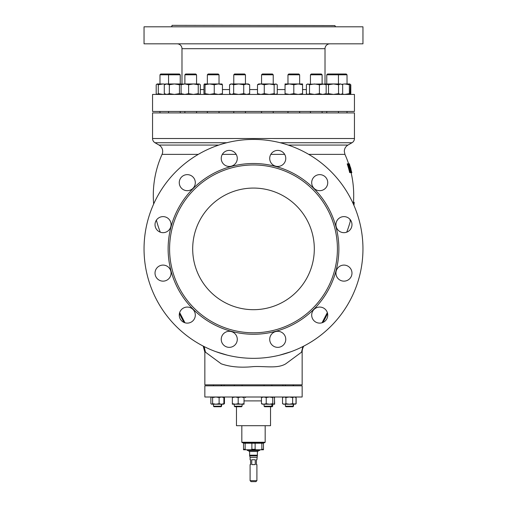 <?xml version="1.0" encoding="UTF-8"?>
<svg xmlns="http://www.w3.org/2000/svg" width="507" height="507" viewBox="0 0 507 507"><rect width="100%" height="100%" fill="white"/><g stroke="black" fill="none" stroke-linecap="round" stroke-linejoin="round"><path stroke-width="0.76" d="M322.889 322.465A91.938 91.938 0 0 0 327.573 313.453M184.111 322.465A91.938 91.938 0 0 1 179.427 313.453M327.351 312.623L322.065 322.769M303.788 346.097A12.162 12.162 0 0 0 302.147 352.194L302.147 384.845L204.853 384.845L204.853 352.194L205.474 352.194L204.118 346.56M221.616 385.814L221.616 384.845M293.173 385.814L293.173 384.845M285.384 385.814L285.384 384.845M198.281 154.375L162.056 154.375A7.294 7.294 0 0 0 159.046 145.072L154.99 142.733A4.867 4.867 0 0 1 152.556 138.519L152.556 112.915L354.444 112.915L354.444 138.519A4.867 4.867 0 0 1 352.01 142.733L280.194 142.733M236.192 154.375L222.332 154.375M288.198 145.072L347.954 145.072L352.01 142.733M168.558 111.451L168.558 112.915M180.232 111.451L180.232 112.915M302.147 352.194L301.526 352.194L302.882 346.56M204.156 346.579L205.474 352.194L221.21 363.811C230.134 366.96 240.863 367.892 253.392 366.599C265.091 366.01 277.481 368.836 285.701 363.861L301.526 352.194L302.844 346.579M184.935 322.769L179.649 312.623M348.588 163.748A100.209 100.209 0 0 0 344.944 154.375L308.719 154.375M284.668 154.375L270.808 154.375M179.655 312.591L184.973 322.782M216.001 351.706L227.244 355.134M322.027 322.782L327.345 312.591M279.756 355.134L290.999 351.706M350.134 219.518A99.606 99.606 0 0 1 349.931 220.304L350.692 220.304A100.342 100.342 0 0 0 350.698 220.285L350.711 220.304M347.187 163.856A98.84 98.84 0 0 1 349.691 172.614L350.451 172.614A99.581 99.581 0 0 0 347.967 163.856L347.187 163.856M350.964 172.614L351.788 172.729L350.267 168.349M350.413 168.349L349.272 163.748L348.493 163.856M349.874 167.449L349.291 167.449L349.874 167.449A100.342 100.342 0 0 0 348.765 163.856L348.898 163.856A100.468 100.468 0 0 1 351.357 172.614L351.224 172.614A100.342 100.342 0 0 0 350.166 168.463L349.583 168.463A99.778 99.778 0 0 1 350.648 172.614L350.451 172.614M350.166 168.463L349.583 168.463M351.224 172.614L350.648 172.614M348.765 163.856L348.176 163.856A99.778 99.778 0 0 1 349.291 167.449M349.272 163.748L351.788 172.729M353.74 204.923A100.69 100.69 0 0 0 353.956 202.287L353.537 202.287L353.658 204.733M353.823 205.113A100.462 84.536 180 0 0 353.886 204.017A100.754 100.754 0 0 1 353.791 205.037M353.911 205.316A100.899 100.899 0 0 0 354.165 202.287L354.184 202.287A100.925 100.925 0 0 1 353.93 205.354M354.133 203.073L354.044 204.296A100.551 10.007 180 0 0 354.044 204.277A100.551 10.007 180 0 0 354.051 204.207L354.019 202.287A100.551 84.612 0 0 1 353.873 205.227M354.025 204.296L354.044 204.296A100.944 100.944 0 0 0 354.171 202.743L354.19 202.287M353.145 203.586A99.98 99.98 0 0 0 353.24 202.287L352.542 202.287M349.57 164.439A100.925 100.925 0 0 0 349.38 163.856L349.348 163.856M351.693 172.044A100.925 100.925 0 0 1 351.826 172.614L351.795 172.614M349.602 164.756L351.547 171.715L349.602 164.756M353.582 204.568L353.316 203.073A100.107 100.107 0 0 1 353.252 203.827M311.691 182.659A8.03 8.03 0 0 0 319.714 190.689A8.03 8.03 0 0 0 327.744 182.659A8.03 8.03 0 0 0 319.714 174.636A8.03 8.03 0 0 0 311.691 182.659M335.926 224.639A8.03 8.03 0 0 0 343.955 232.669A8.03 8.03 0 0 0 351.978 224.639A8.03 8.03 0 0 0 343.955 216.616A8.03 8.03 0 0 0 335.926 224.639M335.926 273.115A8.03 8.03 0 0 0 343.955 281.144A8.03 8.03 0 0 0 351.978 273.115A8.03 8.03 0 0 0 343.955 265.091A8.03 8.03 0 0 0 335.926 273.115M311.691 315.094A8.03 8.03 0 0 0 319.714 323.124A8.03 8.03 0 0 0 327.744 315.094A8.03 8.03 0 0 0 319.714 307.071A8.03 8.03 0 0 0 311.691 315.094M269.711 339.329A8.03 8.03 0 0 0 277.735 347.358A8.03 8.03 0 0 0 285.764 339.329A8.03 8.03 0 0 0 277.735 331.305A8.03 8.03 0 0 0 269.711 339.329M221.236 339.329A8.03 8.03 0 0 0 229.265 347.358A8.03 8.03 0 0 0 237.289 339.329A8.03 8.03 0 0 0 229.265 331.305A8.03 8.03 0 0 0 221.236 339.329M179.256 315.094A8.03 8.03 0 0 0 187.286 323.124A8.03 8.03 0 0 0 195.309 315.094A8.03 8.03 0 0 0 187.286 307.071A8.03 8.03 0 0 0 179.256 315.094M155.022 273.115A8.03 8.03 0 0 0 163.045 281.144A8.03 8.03 0 0 0 171.074 273.115A8.03 8.03 0 0 0 163.045 265.091A8.03 8.03 0 0 0 155.022 273.115M155.022 224.639A8.03 8.03 0 0 0 163.045 232.669A8.03 8.03 0 0 0 171.074 224.639A8.03 8.03 0 0 0 163.045 216.616A8.03 8.03 0 0 0 155.022 224.639M179.256 182.659A8.03 8.03 0 0 0 187.286 190.689A8.03 8.03 0 0 0 195.309 182.659A8.03 8.03 0 0 0 187.286 174.636A8.03 8.03 0 0 0 179.256 182.659M221.236 158.425A8.03 8.03 0 0 0 229.265 166.454A8.03 8.03 0 0 0 237.289 158.425A8.03 8.03 0 0 0 229.265 150.402A8.03 8.03 0 0 0 221.236 158.425M269.711 158.425A8.03 8.03 0 0 0 277.735 166.454A8.03 8.03 0 0 0 285.764 158.425A8.03 8.03 0 0 0 277.735 150.402A8.03 8.03 0 0 0 269.711 158.425M362.955 248.88A109.455 109.455 0 0 0 253.5 139.425A109.455 109.455 0 0 0 144.045 248.88A109.455 109.455 0 0 0 253.5 358.335A109.455 109.455 0 0 0 362.955 248.88M168.128 248.88A85.372 85.372 0 0 0 253.5 334.252A85.372 85.372 0 0 0 338.872 248.88A85.372 85.372 0 0 0 253.5 163.508A85.372 85.372 0 0 0 168.128 248.88M337.415 248.88A83.915 83.915 0 0 0 253.5 164.965A83.915 83.915 0 0 0 169.585 248.88A83.915 83.915 0 0 0 253.5 332.795A83.915 83.915 0 0 0 337.415 248.88M253.5 309.688A60.808 60.808 0 0 0 314.308 248.88A60.808 60.808 0 0 0 253.5 188.072A60.808 60.808 0 0 0 192.692 248.88A60.808 60.808 0 0 0 253.5 309.688M354.444 111.451L152.556 111.451L152.556 94.429L354.444 94.429L354.444 111.451M177.127 43.836A4.867 4.867 0 0 1 181.988 48.697L181.988 83.966L179.453 84.751L179.453 93.643L181.772 94.315M329.873 43.836A4.867 4.867 0 0 0 325.012 48.697L325.012 83.966L319.404 84.751L314.454 83.966L309.511 84.751L307.945 83.966L307.071 84.232L306.386 84.751L306.386 93.643L307.945 94.429L309.511 93.643L309.511 84.751M362.955 43.836L144.045 43.836L144.045 26.808L362.955 26.808L362.955 43.836M336.198 26.808A1.217 1.217 0 0 1 334.981 25.591L172.019 25.35L334.981 25.591M170.802 26.808A1.217 1.217 0 0 0 172.019 25.591M342.656 84.751L340.603 83.966L342.656 84.751L342.656 93.643L340.603 94.429L338.543 93.643L333.517 94.429L328.492 93.643L325.069 94.41M325.031 94.429L326.166 93.643L326.166 84.751L325.031 83.966L340.603 83.966L338.543 84.751L333.517 83.966L328.492 84.751L325.069 83.991M338.543 93.643L338.543 84.751M342.656 93.643L341.357 94.429M328.492 93.643L328.492 84.751M327.566 73.997L346.224 73.997L347.022 74.795L326.768 74.795L326.768 83.966L326.768 74.795L327.566 73.997L326.768 74.795M200.341 93.643L200.341 84.751L199.289 83.966L198.237 84.751L198.237 93.643L199.289 94.429L200.341 93.643M199.289 83.966L193.427 83.966L198.237 84.751M198.237 93.643L193.427 94.429L188.623 93.643L188.623 84.751L193.427 83.966L184.865 83.966L181.107 84.751L182.159 83.966M188.623 84.751L184.865 83.966L181.772 84.08M188.623 93.643L184.865 94.429L181.107 93.643L181.107 84.751M181.107 93.643L182.159 94.429M184.884 74.795L185.689 73.997L195.759 73.997L196.564 74.795L184.884 74.795L184.884 83.966M165.333 94.251L163.108 94.429L158.298 93.643L158.298 84.751L163.108 83.966L165.333 84.143M158.298 84.751L157.012 83.997M163.108 83.966L157.246 83.966L156.2 84.751L156.2 93.643L157.056 94.429M158.298 93.643L157.246 94.429M169.363 73.997L179.434 73.997L180.232 74.795L159.978 74.795L159.978 83.966L159.978 74.795L160.776 73.997L169.363 73.997L168.558 74.795L168.558 83.966M221.901 83.966L222.434 84.751L222.434 93.643L221.901 94.429M222.434 93.643L218.34 94.429L214.252 93.643L214.252 84.751L218.34 83.966L222.434 84.751M214.252 84.751L209.632 83.966L205.018 84.751L204.391 83.997L203.96 84.751L203.96 93.643L204.441 94.429M214.252 93.643L209.632 94.429L205.018 93.643L205.018 84.751M205.018 93.643L204.486 94.429M208.472 83.966L204.486 83.966M209.632 83.966L218.346 83.966M218.34 83.966L222.003 83.997M207.357 74.795L208.162 73.997L218.232 73.997L219.03 74.795L207.357 74.795L207.357 83.966M249.666 93.643L246.694 94.429L243.721 93.643L243.721 84.751L246.694 83.966L248.367 83.966L249.666 84.751L249.666 93.643L248.367 94.429M243.721 84.751L238.696 83.966L246.694 83.966L249.666 84.751M238.696 83.966L233.67 84.751L231.61 83.966L229.557 84.751L230.856 83.966L238.696 83.966M243.721 93.643L238.696 94.429L233.67 93.643L233.67 84.751M233.67 93.643L231.61 94.429L229.557 93.643L229.557 84.751M230.856 94.429L229.557 93.643M233.771 74.795L234.576 73.997L244.647 73.997L245.451 74.795L233.771 74.795L233.771 83.966M274.154 84.751L274.154 93.643L275.713 94.429L277.278 93.643L277.278 84.751L276.594 84.232L269.211 83.966L264.261 84.751L260.883 83.966L257.499 84.751L258.633 83.966L269.211 83.966L274.154 84.751L275.713 83.966L276.594 84.232M274.154 93.643L269.211 94.429L264.261 93.643L264.261 84.751M264.261 93.643L260.883 94.429L257.499 93.643L257.499 84.751M257.499 93.643L258.633 94.429M261.549 74.795L262.353 73.997L272.424 73.997L273.229 74.795L261.549 74.795L261.549 83.966M350.141 94.315L350.426 84.751L349.893 83.966L349.367 84.751L344.747 83.966L341.895 84.282M349.893 83.966L344.747 83.966M349.893 94.429L349.367 93.643L349.367 84.751M349.367 93.643L344.747 94.429L341.895 94.118M349.754 83.966L350.362 84.587M349.754 94.429L350.8 93.643L350.8 84.751M350.8 93.643L350.362 93.808M347.048 83.966L347.022 74.795L346.224 73.997M179.453 93.643L174.395 94.429L169.344 93.643L169.344 84.751L174.395 83.966L179.453 84.751M169.344 84.751L166.816 83.966L164.287 84.751L164.287 93.643L166.816 94.429L169.344 93.643M181.969 83.966L165.643 83.966L164.287 84.751M180.232 74.795L180.232 83.966M326.166 84.751L322.782 83.966L307.071 84.232M326.166 93.643L322.782 94.429L319.404 93.643L319.404 84.751M319.404 93.643L314.454 94.429L309.511 93.643M310.436 74.795L311.241 73.997L321.311 73.997L322.116 74.795L310.436 74.795L310.436 83.966M302.559 84.751L302.559 83.966L298.186 83.966L293.807 84.751L289.427 83.966L285.048 84.751L285.048 83.966L298.186 83.966L302.559 84.751L302.559 94.429M302.559 93.643L298.186 94.429L293.807 93.643L293.807 84.751M293.807 93.643L289.427 94.429L285.048 93.643L285.048 84.751M285.048 93.643L285.048 94.429M287.97 74.795L288.768 73.997L298.838 73.997L299.643 74.795L287.97 74.795L287.97 83.966M302.147 385.814L204.853 385.814L204.853 397.006L302.147 397.006L302.147 385.814M270.529 406.734L270.529 425.709L236.471 425.709L236.471 406.734M241.826 425.709L241.826 442.25L265.174 442.25L265.174 425.709M265.174 442.25L264.686 442.731L242.314 442.731L241.826 442.25M263.374 443.219L263.374 442.731M243.626 443.219L243.626 442.731M263.475 443.219L261.853 443.219L261.853 449.303L263.475 449.303L263.475 443.219M245.147 443.219L243.525 443.219L243.525 449.303L245.147 449.303L245.147 443.219L251.878 443.219L251.878 449.303L255.122 449.303L255.122 443.219L251.878 443.219M255.122 443.219L261.853 443.219M263.475 449.303L263.475 449.785L243.525 449.785L243.525 449.303M255.122 449.303L255.864 449.785M261.105 449.785L261.853 449.303M245.147 449.303L245.895 449.785M251.136 449.785L251.878 449.303M259.825 449.785L259.628 450.514L247.372 450.514L247.175 449.785M295.784 397.393L295.264 397.006M296.139 397.526L296.139 403.686L295.264 404.206M295.784 403.819L296.139 403.686M283.438 397.006L282.538 397.526L284.224 397.006L285.91 397.526L289.282 397.006L292.647 397.526L292.647 403.686L295.67 404.085M282.538 397.526L282.538 403.686L284.224 404.206L285.91 403.686L289.282 404.206L292.647 403.686M293.515 406.202L292.983 406.734L285.923 406.734L285.384 406.202L293.515 406.202L293.515 404.206M274.414 403.762L274.648 404.206L273.609 404.206L274.483 403.686L273.609 404.206L272.741 403.686L269.483 404.206L273.609 404.206M274.414 397.45L274.648 403.686M274.648 397.526L274.648 397.006M272.703 406.202L272.164 406.734L264.616 406.734L264.084 406.202L272.703 406.202L272.703 404.206M292.647 397.526L294.333 397.006L296.018 397.526L296.018 403.686L294.333 404.206L283.438 404.206L282.538 403.686M285.91 397.526L285.91 403.686M292.634 406.734L293.173 406.202L293.173 404.206M285.384 406.202L285.384 404.206M262.334 397.006L261.46 397.526L263.843 397.006L266.226 397.526L269.483 397.006L272.741 397.526L272.741 403.686M266.226 397.526L266.226 403.686L269.483 404.206L263.843 404.206L266.226 403.686M272.741 397.526L273.609 397.006L274.483 397.526L274.483 403.686M273.609 397.006L274.483 397.526M262.334 404.206L261.46 403.686L263.843 404.206L261.929 404.085M261.46 397.526L261.46 403.686M232.352 397.006L232.352 397.526L235.273 397.006L238.189 397.526L238.189 403.686L241.11 404.206L244.025 403.686L244.025 397.526L241.11 397.006L238.189 397.526M232.352 397.526L232.352 403.686L235.273 404.206L238.189 403.686M244.025 397.006L244.025 397.526M232.352 403.686L232.352 404.206L244.025 404.206L244.025 403.686M242.08 406.202L241.547 406.734L234.836 406.734L234.297 406.202L242.08 406.202L242.08 404.206M211.736 397.006L210.861 397.526L211.736 397.006L212.61 397.526L212.61 403.686L215.862 404.206L219.119 403.686L219.119 397.526L215.862 397.006L212.61 397.526M210.861 397.526L210.861 403.686L211.736 404.206L212.61 403.686M210.861 403.686L211.736 404.206L221.502 404.206L219.119 403.686M219.119 397.526L221.502 397.006L223.885 397.526L223.885 403.686L221.502 404.206L223.562 404.206L224.462 403.686L221.502 404.206M223.885 403.686L223.01 404.206M223.885 397.526L223.01 397.006M211.33 404.085L211.736 404.206M221.616 406.202L221.077 406.734L214.017 406.734L213.485 406.202L221.616 406.202L221.616 404.206M222.776 397.006L224.462 397.526L224.462 403.686M243.791 397.526L244.666 397.006L245.54 397.526M258.196 450.514L258 451.483L249 451.483L248.804 450.514M256.903 457.327L250.097 457.327L250.097 459.76L250.578 459.76L250.578 464.621L250.097 464.621L250.097 480.674L256.903 480.674L256.903 464.621L256.422 464.621L256.422 459.76L256.903 459.76L257.309 455.818L249.691 455.818L249.609 455.191L257.391 455.191L257.391 451.483M255.255 459.76L251.745 459.76L251.745 464.621L255.255 464.621L255.255 459.76M256.903 480.674L255.934 481.65L251.066 481.65L250.097 480.674M226.806 142.733L154.99 142.733M152.556 138.519L354.444 138.519M159.046 145.072L218.802 145.072M325.012 48.697L181.988 48.697M200.341 89.562L203.96 89.562M222.434 89.562L229.557 89.562M249.666 89.562L257.499 89.562M277.278 89.562L285.048 89.562M302.559 89.562L306.386 89.562M261.46 400.898L244.025 400.898M213.485 385.814L213.485 384.845M234.297 385.814L234.297 384.845M264.084 385.814L264.084 384.845M293.515 385.814L293.515 384.845M282.881 384.845L282.881 385.814M162.056 154.375A100.209 100.209 0 0 0 153.665 204.017M156.397 220.146A100.209 100.209 0 0 0 160.294 232.181M299.643 111.451L299.643 112.915M322.116 111.451L322.116 112.915M347.022 111.451L347.022 112.915M273.229 111.451L273.229 112.915M245.451 111.451L245.451 112.915M219.03 111.451L219.03 112.915M159.978 111.451L159.978 112.915L159.978 111.451M196.564 111.451L196.564 112.915M338.442 111.451L338.442 112.915M203.212 346.097L204.853 352.194M347.954 145.072C345.609 146.529 344.399 148.633 344.304 151.39L344.944 154.375M353.474 202.287A100.209 100.209 0 0 0 351.117 172.729M346.706 232.181A100.209 100.209 0 0 0 350.559 220.304M351.047 169.401A100.944 100.944 0 0 0 350.394 167.082M326.768 111.451L326.768 112.915M337.637 73.997L338.442 74.795L338.442 83.966M184.884 111.451L184.884 112.915M196.564 74.795L196.564 83.966M207.357 111.451L207.357 112.915M219.03 74.795L219.03 83.966M233.771 111.451L233.771 112.915M245.451 74.795L245.451 83.966M261.549 111.451L261.549 112.915M276.144 94.429L276.594 94.169M273.229 74.795L273.229 83.966M165.643 94.429L164.287 93.643M310.436 111.451L310.436 112.915M307.521 94.429L307.071 94.169M322.116 74.795L322.116 83.966M287.97 111.451L287.97 112.915M299.643 74.795L299.643 83.966M224.119 384.845L224.119 385.814M273.875 397.044L274.42 397.006M295.118 397.006L296.018 397.526M295.118 404.206L296.018 403.686M271.866 385.814L271.866 384.845M264.084 406.202L264.084 404.206M271.327 406.734L271.866 406.202L271.866 404.206M242.08 385.814L242.08 384.845M234.297 406.202L234.297 404.206M221.267 385.814L221.267 384.845M213.485 406.202L213.485 404.206M220.729 406.734L221.267 406.202L221.267 404.206M223.562 397.006L224.462 397.526M257.309 455.818L257.391 455.191M250.097 457.327L249.691 455.818M249.609 451.483L249.609 455.191"/></g></svg>
